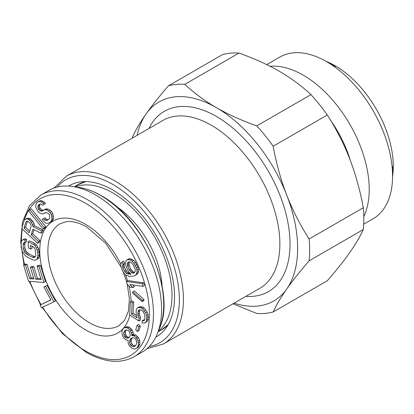 <?xml version="1.0" encoding="UTF-8"?>
<svg xmlns="http://www.w3.org/2000/svg" width="414" height="414" viewBox="0 0 414 414"><rect width="100%" height="100%" fill="white"/><g stroke="black" fill="none" stroke-linecap="round" stroke-linejoin="round"><path stroke-width="0.62" d="M162.112 286.478A69.764 40.277 -120 0 0 115.625 205.955M75.151 186.859A83.633 48.288 -120 0 1 138.033 213.976A83.633 48.288 -120 0 1 172.001 295.379A83.633 48.288 60 0 1 158.417 331.081M135.394 348.904L138.152 347.253L139.896 344.288L139.575 340.06L138.436 337.622L135.652 334.942L133.329 334.771L133.054 332.028L132.221 329.989L129.437 327.308L127.973 326.827L126.135 326.817L123.382 328.468L122.637 329.404L122.011 330.962L121.985 333.311L122.332 335.195L123.47 337.627L125.949 339.915L128.086 340.324L128.18 343.299L129.313 345.731L132.097 348.412L133.562 348.893L135.394 348.904L136.625 348.127L137.743 346.73L138.369 345.167L138.048 340.939L136.009 337.322L134.131 335.821L131.807 335.65L131.533 332.908L129.794 329.689L127.91 328.188L126.451 327.707L124.614 327.697M137.427 331.495L138.954 330.615L140.356 326.02L138.649 324.447L137.127 325.326L135.725 329.917L137.427 331.495L138.83 326.9L137.127 325.326M138.876 320.969L139.032 318.242L138.053 315.991L137.784 314.2L138.364 310.541L139.14 309.832L141.34 310.055L143.099 311.602L144.765 314.707L144.9 318.832L144.455 320.157L143.679 320.866L142.209 320.715L142.08 323.055L145.035 322.956L146.209 321.704L146.81 317.652L146.566 315.473L145.609 312.834L142.519 308.803L141.096 307.876L139.275 307.498L137.784 307.742L136.604 308.994L136.139 310.707L136.253 315.225L137.21 317.864L131.517 314.159L132.159 302.867L130.379 301.713L129.629 314.95L138.876 320.969L140.398 320.089L140.553 317.362L139.575 315.111L139.311 313.32L139.844 309.781M136.325 315.416L133.039 313.279L133.681 301.987L131.906 300.833L130.379 301.713M145.035 322.956L147.736 320.824L148.202 319.111L148.088 314.593L147.13 311.954L144.041 307.923L142.618 306.997L140.796 306.619L139.306 306.862L137.784 307.742M144.538 319.918L143.736 319.836L142.209 320.715M142.038 301.589L143.56 300.709L144.056 299.648L134.431 290.964L132.91 291.844L132.413 292.905L142.038 301.589L142.535 300.528L132.91 291.844M142.846 286.384L144.367 285.505L143.632 282.814L127.952 280.568L126.43 281.448L127.165 284.133L130.239 287.161L132.91 287.539L129.836 284.516L142.846 286.384L142.111 283.694L126.43 281.448M132.91 287.539L134.431 286.664L132.661 284.925M135.368 275.196L136.889 274.316L137.965 273.105L138.545 271.517L138.442 269.095L137.748 266.802L135.481 262.398L133.613 260.359L131.843 259.273L129.98 258.693L128.511 259.009L126.984 259.888L125.913 261.099L125.623 262.626L125.727 265.048L127.408 269.576L128.687 271.744L131.052 274.166L127.424 273.97L124.966 272.055L122.896 268.101L122.591 265.234L123.077 264.153L122.089 261.917L121.405 262.554L120.826 264.148L120.929 266.569L122.409 270.647L123.693 272.816L125.561 274.86L129.194 276.521L133.505 276.081L135.368 275.196L136.439 273.985L137.024 272.396L136.92 269.975L136.227 267.677L133.955 263.278L132.087 261.239L130.322 260.152L128.454 259.573L126.984 259.888M130.26 273.354L127.667 272.386L126.487 271.175L124.417 267.221L124.112 264.355L124.598 263.273L123.615 261.043L122.089 261.917M50.87 299.839L40.117 305.061L41.519 307.664L53.929 301.832L45.488 286.209L43.905 286.954L50.938 299.969L40.117 305.061M53.929 301.832L55.45 300.952L47.01 285.334L43.905 286.954M43.925 282.498L45.447 281.618L40.505 265.426L38.538 265.26L37.017 266.14L41.136 279.631L35.894 279.196L32.323 267.501L30.357 267.34L33.927 279.031L29.668 278.679L25.549 265.183L23.582 265.022L28.525 281.215L43.925 282.498L38.983 266.305L37.017 266.14M33.612 278.001L31.19 277.799L27.07 264.308L25.104 264.142L23.582 265.022M40.82 278.601L37.415 278.317L33.845 266.621L31.883 266.461L30.357 267.34M35.671 260.116L38.533 258.305L39.164 257.006L39.413 255.117L38.761 249.135L36.458 244.736L35.014 243.598L29.679 240.891L28.152 241.771L28.473 247.986L30.605 249.068L30.413 245.336L33.26 246.78L34.352 247.738L35.123 249.342L35.754 254.91L35.485 256.39L34.838 257.27L33.808 257.56L32.411 257.249L27.07 254.543L24.519 252.038L23.303 248.591L23.112 244.865L23.386 243.385L24.033 242.506L25.078 242.63L24.954 240.146L23.194 239.654L21.854 240.591L21.228 241.89L21.171 247.51L22.428 251.779L25.399 255.712L27.2 257.027L32.535 259.738L34.295 260.225L35.671 260.116L37.012 259.185L37.891 255.992L37.7 252.266L36.442 247.991L34.936 245.611L33.493 244.477L28.152 241.771M25.078 242.63L26.605 241.75L26.475 239.266L24.716 238.774L23.194 239.654M35.278 256.664L33.932 256.369L28.597 253.663L26.041 251.158L24.824 247.712L24.887 242.609M30.605 249.068L32.126 248.188L32.023 246.154M37.767 243.334L38.373 241.362L31.2 234.743L32.903 229.165L40.872 233.154L41.571 230.857L32.82 226.567L32.535 224.621L30.543 221.102L28.054 219.223L26.387 218.949L24.964 219.316L24.121 220.641L21.719 228.523L37.767 243.334L39.294 242.454L39.894 240.482L32.722 233.869L33.989 229.708M40.872 233.154L42.394 232.275L43.097 229.977L34.341 225.687L34.057 223.741L32.991 221.495L30.703 218.959L27.914 218.069L24.964 219.316M43.263 229.128L44.784 228.249L45.819 226.743L31.262 208.77L29.736 209.65L28.701 211.156L43.263 229.128L44.298 227.622L29.736 209.65M43.387 210.214L41.452 209.877L39.899 207.895L39.346 206.441L40.122 204.081M48.764 222.996L52.169 220.828L53.085 219.591L53.499 218.085L52.806 213.676L51.491 211.528L49.965 210.136L47.972 209.065L46.503 208.853L45.064 209.23L42.13 211.078L39.93 210.757L38.9 209.634L37.824 207.321L38.445 205.065L39.858 204.097L40.826 204.04L42.585 205.272L43.998 204.304L41.214 201.944L39.485 201.302L36.867 202.487L35.775 205.07L35.883 207.435L37.752 211.031L39.04 212.589L41.038 213.66L42.502 213.872L46.327 212.47L48.816 213.81L49.608 215.099L49.747 218.054L49.069 219.13L47.186 220.419L45.98 220.636L44.484 219.834L43.46 218.706L42.047 219.679L45.359 222.898L47.325 223.379L48.764 222.996L50.648 221.707L51.559 220.465L51.978 218.965L51.864 216.6L51.284 214.555L49.97 212.408L48.443 211.016L46.451 209.945L44.981 209.727L43.542 210.11M48.381 219.601L47.501 219.756L46.006 218.954L44.981 217.826L43.46 218.706M43.708 213.655L45.447 212.625M42.585 205.272L45.519 203.424L44.495 202.296L41.007 200.423L38.041 201.68M135.554 345.618L134.436 345.737L132.671 344.867L131.766 343.682L131.119 341.41L131.259 339.687L132.195 337.741M129.266 337.301L127.802 337.084L125.923 335.583L125.23 331.821L126.12 329.922M134.798 272.319L133.65 272.081L132.666 271.315L130.596 268.826L129.215 265.7L129.096 261.881M29.694 231.069L25.554 227.25L27.396 221.195M159.664 327.971C176.297 291.896 143.482 218.261 101.099 195.615C93.357 191.159 85.817 188.396 78.469 187.33A89.134 51.46 -120 0 1 100.685 195.486A89.134 51.46 60 0 1 159.664 327.971L157.356 333.715A93.326 53.882 60 0 0 95.603 194.999A93.326 53.882 -120 0 0 72.341 186.46A93.326 53.882 -120 0 0 48.94 190.378L40.815 195.066L29.389 205.83L22.527 221.92L20.7 242.066L23.986 264.789M157.356 333.715A93.326 53.882 60 0 1 142.266 352.024L134.141 356.713A93.326 53.882 60 0 0 148.45 281.929A93.326 53.882 60 0 0 87.478 199.688A93.326 53.882 -120 0 0 40.815 195.066M127.973 326.827L126.451 327.707M129.437 327.308L127.91 328.188M131.316 328.809L129.794 329.689M132.221 329.989L130.695 330.869M133.054 332.028L131.533 332.908M133.401 333.912L131.88 334.791M133.329 334.771L131.807 335.65M134.007 334.698L132.48 335.578M135.652 334.942L134.131 335.821M137.531 336.442L136.009 337.322M138.436 337.622L136.915 338.502M139.575 340.06L138.048 340.939M139.922 341.938L138.395 342.818M139.896 344.288L138.369 345.167M139.264 345.85L137.743 346.73M138.152 347.253L136.625 348.127M134.26 346.471L132.915 346.616L131.15 345.742L130.244 344.562L129.598 342.29L129.737 340.567L130.922 338.305L133.313 337.617L135.078 338.492L135.983 339.671L136.63 341.943L136.491 343.667L136.051 344.997L134.26 346.471L135.399 345.814M125.939 329.896L127.584 330.139L128.863 330.853L129.996 333.291L130.156 335.402L129.717 336.732L127.926 338.207L126.28 337.959L125.002 337.25L123.864 334.812L123.703 332.701L124.148 331.371L125.939 329.896M128.268 262.057L130.229 262.124L131.507 262.828L133.572 265.317L135.254 269.845L135.254 271.31L134.084 273.028L132.123 272.961L129.075 269.705L127.393 265.177L127.584 262.693L128.268 262.057M29.151 232.854L24.028 228.13L25.932 221.888L26.574 221.221L27.453 221.195L28.582 221.811L30.527 224.031L31.009 225.319L31.05 226.618L29.151 232.854M131.704 338.362L130.177 339.242M131.259 339.687L129.737 340.567M131.119 341.41L129.598 342.29M131.766 343.682L130.244 344.562M132.671 344.867L131.15 345.742M134.436 345.737L132.915 346.616M125.67 330.491L124.148 331.371M125.23 331.821L123.703 332.701M125.39 333.932L123.864 334.812M125.923 335.583L124.397 336.463M126.524 336.37L125.002 337.25M127.802 337.084L126.28 337.959M129.064 337.55L127.926 338.207M140.356 326.02L138.83 326.9M139.575 315.111L138.053 315.991M140.553 317.362L139.032 318.242M133.681 301.987L132.159 302.867M133.039 313.279L131.517 314.159M140.796 306.619L139.275 307.498M142.618 306.997L141.096 307.876M144.041 307.923L142.519 308.803M145.775 309.858L144.253 310.738M147.13 311.954L145.609 312.834M148.088 314.593L146.566 315.473M148.336 316.772L146.81 317.652M148.202 319.111L146.68 319.991M147.736 320.824L146.209 321.704M139.653 309.796L138.364 310.541M139.44 310.986L137.919 311.866M139.311 313.32L137.784 314.2M144.056 299.648L142.535 300.528M143.632 282.814L142.111 283.694M129.98 258.693L128.454 259.573M131.843 259.273L130.322 260.152M133.613 260.359L132.087 261.239M135.481 262.398L133.955 263.278M136.76 264.567L135.238 265.446M137.748 266.802L136.227 267.677M138.442 269.095L136.92 269.975M138.545 271.517L137.024 272.396M137.965 273.105L136.439 273.985M124.598 263.273L123.077 264.153M124.112 264.355L122.591 265.234M124.117 265.819L122.596 266.699M124.417 267.221L122.896 268.101M125.602 269.897L124.081 270.777M126.487 271.175L124.966 272.055M127.667 272.386L126.146 273.266M128.945 273.09L127.424 273.97M130.022 273.349L128.5 274.228M130.917 274.032L130.462 274.296M128.93 261.917L127.584 262.693M128.914 262.833L127.388 263.713M128.92 264.298L127.393 265.177M129.215 265.7L127.693 266.58M130.596 268.826L129.075 269.705M131.486 270.099L129.96 270.979M132.666 271.315L131.14 272.195M133.65 272.081L132.123 272.961M134.726 272.334L133.204 273.214M47.01 285.334L45.488 286.209M40.505 265.426L38.983 266.305M27.07 264.308L25.549 265.183M31.19 277.799L29.668 278.679M33.845 266.621L32.323 267.501M37.415 278.317L35.894 279.196M35.014 243.598L33.493 244.477M36.458 244.736L34.936 245.611M37.964 247.111L36.442 247.991M38.761 249.135L37.239 250.009M39.221 251.386L37.7 252.266M39.413 255.117L37.891 255.992M39.164 257.006L37.638 257.886M38.533 258.305L37.012 259.185M26.475 239.266L24.954 240.146M24.762 242.594L23.386 243.385M24.638 243.986L23.112 244.865M24.824 247.712L23.303 248.591M25.264 249.554L23.743 250.434M26.041 251.158L24.519 252.038M27.153 252.524L25.627 253.404M28.597 253.663L27.07 254.543M33.932 256.369L32.411 257.249M35.226 256.742L33.808 257.56M32.722 233.869L31.2 234.743M39.894 240.482L38.373 241.362M27.914 218.069L26.387 218.949M29.58 218.344L28.054 219.223M30.703 218.959L29.182 219.839M32.069 220.222L30.543 221.102M32.991 221.495L31.469 222.375M34.057 223.741L32.535 224.621M34.341 225.687L32.82 226.567M43.097 229.977L41.571 230.857M27.117 221.205L25.932 221.888M25.554 227.25L24.028 228.13M45.819 226.743L44.298 227.622M45.519 203.424L43.998 204.304M39.967 204.185L38.445 205.065M39.527 205.101L38.005 205.981M39.346 206.441L37.824 207.321M39.899 207.895L38.378 208.775M40.427 208.754L38.9 209.634M41.452 209.877L39.93 210.757M42.683 210.255L41.162 211.135M46.503 208.853L44.981 209.727M47.972 209.065L46.451 209.945M49.965 210.136L48.443 211.016M51.491 211.528L49.97 212.408M52.806 213.676L51.284 214.555M53.385 215.72L51.864 216.6M53.499 218.085L51.978 218.965M53.085 219.591L51.559 220.465M52.169 220.828L50.648 221.707M46.006 218.954L44.484 219.834M47.501 219.756L45.98 220.636M41.007 200.423L39.485 201.302M42.74 201.064L41.214 201.944M44.495 202.296L42.973 203.176M238.981 53.08L184.83 84.347A125.633 72.533 -120 0 0 168.467 85.807L222.618 54.544A125.633 72.533 -120 0 1 238.981 53.08C254.051 58.431 267.511 64.512 279.362 71.317C291.161 78.163 301.692 85.936 310.95 94.63A125.633 72.533 -120 0 1 327.314 114.988C336.297 128.992 343.76 143.601 349.701 158.821C355.585 174.082 360.118 190.383 363.295 207.73A125.633 72.533 60 0 1 363.802 218.934A125.633 72.533 60 0 1 363.295 229.547L309.144 260.815A125.633 72.533 -120 0 0 309.646 250.196A125.633 72.533 -120 0 0 309.144 238.997C300.16 224.999 292.698 210.39 286.757 195.165A114.864 66.318 -120 0 1 297.635 248.338A114.864 66.318 -120 0 1 286.757 288.951C280.873 297.345 276.34 305.03 273.162 312.006A125.633 72.533 -120 0 1 256.799 313.47L232.978 303.793M132.387 138.053A125.633 72.533 -120 0 1 132.48 137.003C135.663 130.022 140.196 122.337 146.08 113.943A114.864 66.318 -120 0 0 137.132 135.311M363.295 207.73L309.144 238.997M155.819 337.141A87.225 50.358 -120 0 0 166.071 327.966A87.225 50.358 -120 0 0 174.537 296.843A87.225 50.358 -120 0 0 143.523 217.148A87.225 50.358 -120 0 0 81.677 181.787A87.225 50.358 -120 0 0 68.605 186.077M266.74 64.631L279.911 57.023A93.326 53.882 60 0 1 326.574 61.65A93.326 53.882 60 0 1 392.565 175.95L392.565 166.832L393.3 166.407L392.565 166.832M392.565 175.95A93.326 53.882 60 0 1 373.237 218.67L363.683 224.186M270.099 66.302A93.326 53.882 60 0 1 336.152 104.307A93.326 53.882 60 0 1 369.216 189.431A93.326 53.882 60 0 1 363.777 216.574M363.295 229.547C360.118 236.529 355.585 244.213 349.701 252.607C343.76 261.037 336.297 270.414 327.314 280.744L273.162 312.006M327.314 114.988L273.162 146.251A125.633 72.533 -120 0 0 256.799 125.897L310.95 94.63M168.467 85.807C159.483 96.136 152.021 105.513 146.08 113.943A114.864 66.318 60 0 1 216.418 107.661C228.274 114.471 241.735 120.552 256.799 125.897M184.83 84.347C194.094 93.046 204.619 100.819 216.418 107.661A114.864 66.318 60 0 1 286.757 195.165C280.873 179.909 276.34 163.608 273.162 146.251M309.144 260.815C300.16 271.144 292.698 280.521 286.757 288.951A114.864 66.318 60 0 1 234.05 303.177M392.56 176.649A82.163 47.439 -120 0 0 393.3 166.407A82.163 47.439 -120 0 0 325.968 61.303M24.141 220.615A90.454 52.226 -120 0 1 85.45 203.202A90.454 52.226 60 0 1 149.407 313.988A90.454 52.226 60 0 1 85.45 350.917A90.454 52.226 -120 0 1 42.601 307.157M22.273 229.035A90.454 52.226 -120 0 0 21.497 241.336M22.144 251.065A90.454 52.226 -120 0 0 24.545 264.463M29.792 281.318A90.454 52.226 -120 0 0 41.017 304.538M120.831 264.122A64.61 37.301 60 0 0 85.45 224.305A64.61 37.301 -120 0 0 39.76 250.682A64.61 37.301 -120 0 0 85.45 329.813A64.61 37.301 60 0 0 129.856 315.101M125.494 274.782A64.61 37.301 60 0 1 127.528 280.811M128.899 285.841A64.61 37.301 60 0 1 131.098 301.299M127.212 284.18L129.406 298.841L128.366 311.276L124.588 320.322L118.942 325.694A58.866 33.989 60 0 1 89.512 322.78A58.866 33.989 -120 0 1 51.051 270.906A58.866 33.989 -120 0 1 60.077 223.736L66.452 221.64C72.067 220.833 78.795 222.597 86.64 226.934L105.782 243.303L121.085 267.082M66.431 176.131L162.883 120.443A96.917 55.952 -120 0 1 211.342 125.245A96.917 55.952 -120 0 1 212.071 125.675A96.917 55.952 -120 0 1 274.792 211.119A96.917 55.952 -120 0 1 259.801 288.31L163.349 343.993A96.917 55.952 -120 0 0 178.346 266.807A96.917 55.952 -120 0 0 115.625 181.358A96.917 55.952 -120 0 0 114.89 180.928A96.917 55.952 -120 0 0 66.431 176.131L54.13 187.982M149.288 346.508A94.045 54.296 -120 0 0 176.685 276.531A94.045 54.296 -120 0 0 113.571 184.861A94.045 54.296 -120 0 0 112.862 184.447A94.045 54.296 -120 0 0 57.225 187.05M245.88 296.346A104.095 60.097 -120 0 0 288.548 226.158A104.095 60.097 -120 0 0 217.205 116.914A104.095 60.097 -120 0 0 216.418 116.453A104.095 60.097 -120 0 0 148.968 128.48M158.805 331.278A83.804 48.381 -120 0 0 168.286 324.472M75.172 186.419A83.804 48.381 60 0 1 85.807 181.611M350.347 160.508A83.224 48.05 -120 0 0 330.915 120.8M74.556 186.776L80.466 183.366M158.195 331.635L164.099 328.224M42.119 307.379L62.467 333.575L86.045 352.231C104.468 362.586 120.5 364.082 134.141 356.713M29.177 281.266L40.562 304.802M126.472 281.422L123.248 272.06M78.469 187.33L72.341 186.46M78.5 184.499L85.869 181.611M168.317 324.421L162.138 329.358M335.2 66.628L326.574 61.65M146.934 348.723L163.349 343.993"/></g></svg>
